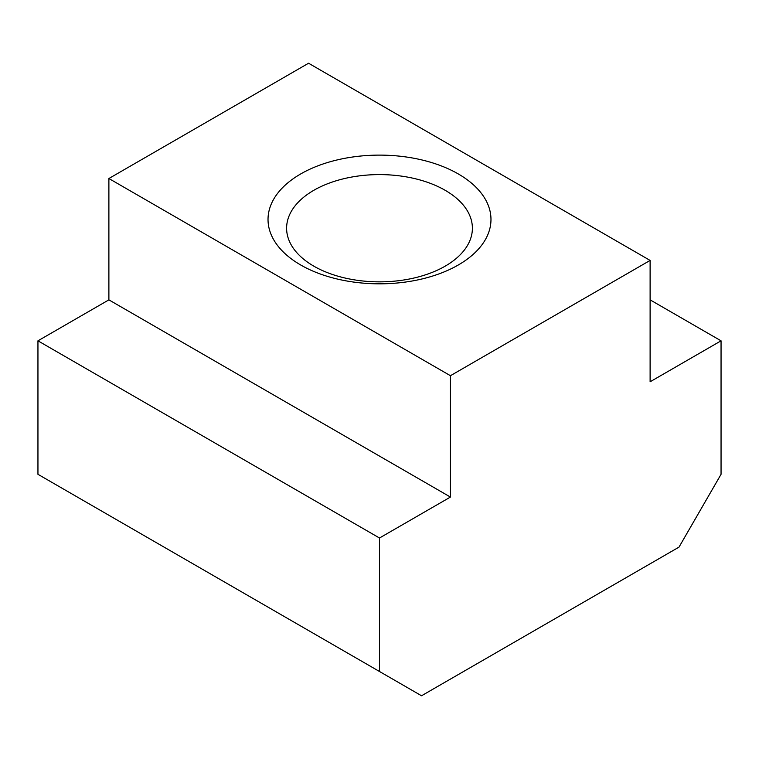<?xml version="1.0" encoding="UTF-8"?>
<svg xmlns="http://www.w3.org/2000/svg" width="759" height="759" viewBox="0 0 759 759"><rect width="100%" height="100%" fill="white"/><g stroke="black" fill="none" stroke-linecap="round" stroke-linejoin="round"><path stroke-width="1.14" d="M445.182 190.31A92.892 53.633 0 0 0 343.95 178.678A92.892 53.633 0 0 0 286.608 228.231A92.892 53.633 0 0 0 313.818 266.153A92.892 53.633 0 0 0 415.05 277.775A92.892 53.633 0 0 0 472.392 228.231A92.892 53.633 0 0 0 445.182 190.31M300.678 264.976A111.469 64.354 180 0 1 300.678 173.963A111.469 64.354 180 0 1 458.322 173.963A111.469 64.354 180 0 1 458.322 264.976A111.469 64.354 180 0 1 300.678 264.976M379.5 538.008L450.438 497.06L450.438 375.705L650.112 260.422L650.112 381.777L721.05 340.819L721.05 474.309L679.011 547.116L421.539 695.766L379.5 671.497L379.5 538.008L37.95 340.819L37.95 474.309L379.5 671.497M650.112 260.422L308.562 63.234L108.888 178.517L108.888 299.862L37.95 340.819M450.438 375.705L108.888 178.517M721.05 340.819L650.112 299.862M450.438 497.06L108.888 299.862"/></g></svg>
